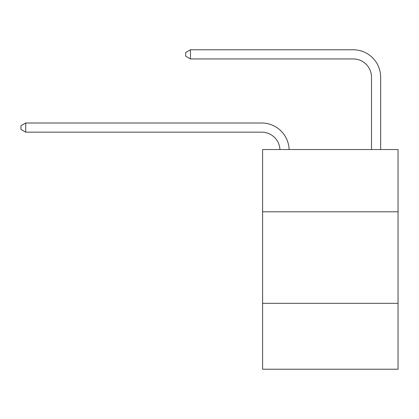 <?xml version="1.0" encoding="UTF-8"?>
<svg xmlns="http://www.w3.org/2000/svg" width="419" height="419" viewBox="0 0 419 419"><rect width="100%" height="100%" fill="white"/><g stroke="black" fill="none" stroke-linecap="round" stroke-linejoin="round"><path stroke-width="0.63" d="M398.05 211.789L398.05 149.546L262.587 149.546L262.587 211.789L398.05 211.789L398.05 369.218L262.587 369.218L262.587 211.789M398.05 303.319L262.587 303.319M371.506 149.546L371.506 77.243A18.305 18.305 171.9 0 0 353.201 58.932L190.462 58.932L185.701 56.188L185.701 52.527L190.462 49.782L353.201 49.782A27.46 27.46 -8.1 0 1 380.661 77.243L380.661 149.546M371.506 77.243A18.305 18.305 171.9 0 0 353.201 58.932A18.305 18.305 171.9 0 1 371.506 77.243A18.305 18.305 171.9 0 0 353.201 58.932A18.305 18.305 171.9 0 1 371.506 77.243A18.305 18.305 171.9 0 0 353.201 58.932A18.305 18.305 171.9 0 1 371.506 77.243A18.305 18.305 171.9 0 0 353.201 58.932A18.305 18.305 171.9 0 1 371.506 77.243A18.305 18.305 171.9 0 0 353.201 58.932A18.305 18.305 171.9 0 1 371.506 77.243A18.305 18.305 171.9 0 0 353.201 58.932M190.462 58.932L190.462 49.782L353.201 49.782M279.955 149.546A18.305 18.305 -139 0 0 261.671 132.158L25.711 132.158L20.95 129.413L20.95 125.752L25.711 123.003L261.671 123.003A27.46 27.46 41 0 1 289.115 149.546M25.711 123.003L25.711 132.158"/></g></svg>
